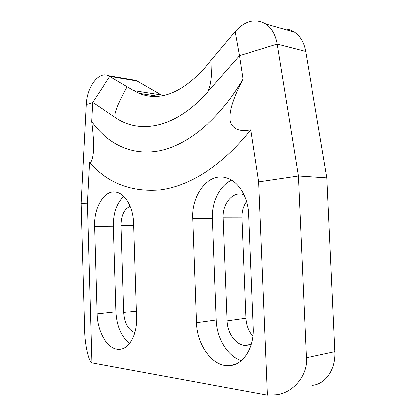 <?xml version="1.0" encoding="UTF-8"?>
<svg xmlns="http://www.w3.org/2000/svg" width="416" height="416" viewBox="0 0 416 416"><rect width="100%" height="100%" fill="white"/><g stroke="black" fill="none" stroke-linecap="round" stroke-linejoin="round"><path stroke-width="0.62" d="M246.584 201.422C243.35 206.102 241.821 211.604 241.992 217.922L245.97 318.313C246.355 325.364 248.669 331.349 252.907 336.268M312.614 385.299C325.728 384.01 335.899 369.21 334.875 351.671L326.867 177.845L305.687 51.459C304.08 42.661 300.347 36.239 294.492 32.193C290.971 29.884 287.139 28.798 282.994 28.933M162.552 95.612L137.166 80.959L135.855 80.314L131.409 79.555M84.614 330.486L81.099 203.273L86.216 104.692C86.809 86.902 98.441 70.944 108.482 75.66L133.671 90.548L139.017 93.257C159.526 101.65 181.334 93.293 204.454 68.188L235.206 31.6C245.164 20.628 255.408 18.127 265.938 24.086C271.804 28.241 275.543 34.897 277.155 44.065L298.376 175.958L306.368 357.765C308.152 374.223 293.748 393 276.094 394.753L267.379 395.101L91.858 362.856C88.53 361.608 84.734 344.011 84.614 330.486M326.867 177.845L298.376 175.958L258.638 181.854L250.775 129.875C221.598 166.54 189.088 185.957 160.623 189.805C131.789 192.343 108.077 183.284 89.487 162.646L87.365 203.128L81.099 203.273M130.146 206.18C124.207 209.144 121.176 215.649 121.056 225.69L123.713 312.504C124.556 323.279 128.279 329.987 134.883 332.623M244.046 194.667L243.22 194.397C232.773 191.006 222.326 203.752 223.194 217.885L227.136 320.949C227.396 333.684 236.506 345.883 246.038 345.472L251.358 344.12M123.791 196.305C116.782 203.122 113.324 213.112 113.417 226.278L115.986 311.875C116.797 326.201 121.347 336.736 129.646 343.465M97.063 313.966L94.557 226.434C93.662 206.877 104.811 188.838 116.86 192.228C125.684 194.142 133.266 207.75 133.624 223.35L136.594 317.465C137.342 334.979 128.908 349.658 118.992 349.352C107.734 349.778 97.328 332.181 97.063 313.966L115.986 311.875M231.66 180.133C219.7 185.453 211.708 202.077 212.467 218.702L216.263 320.06C216.741 338.208 227.614 356.455 241.41 360.61M196.446 322.769L192.702 218.686C191.235 194.1 209.061 171.517 227.157 178.048C238.69 181.615 248.108 196.94 248.654 214.271L253.209 327.792C254.296 348.312 242.814 365.477 229.034 365.638C212.451 366.766 196.836 345.01 196.446 322.769L216.263 320.06M267.379 395.101L258.638 181.854M87.365 203.128L91.858 362.856M250.775 129.875C245.367 130.868 241.02 130.759 237.739 129.548C233.277 127.795 230.714 124.561 230.043 119.844C229.237 110.874 233.584 97.266 243.079 79.014L239.548 55.692L207.48 92.123C175.609 128.492 139.693 134.446 115.508 117.718L92.643 102.409L91.634 121.633C93.137 133.448 93.746 143.088 93.465 150.55C92.752 158.605 91.426 162.635 89.487 162.646M91.634 121.633C107.817 143.931 131.518 156.083 159.312 150.852C187.018 145.335 218.509 120.806 243.079 79.014M92.643 102.409L86.216 104.692M305.687 51.459L277.155 44.065L239.548 55.692L235.206 31.6M127.114 86.715C117.26 104.905 113.402 115.222 115.539 117.676L115.508 117.723M207.48 92.123C210.662 87.183 212.16 76.138 211.983 58.994M334.875 351.671L306.368 357.765M161.226 94.874L133.671 90.548M137.166 80.959L109.772 76.315L92.654 102.409M136.391 311.085L123.713 312.504M245.97 318.313L227.136 320.949M133.697 225.597L121.056 225.69M113.417 226.278L94.557 226.434M241.992 217.922L223.194 217.885M212.467 218.702L192.702 218.686M158.096 96.21L139.017 93.257M249.756 344.812L246.038 345.472M122.252 348.842L118.992 349.352M234.868 364.458L229.034 365.638M294.492 32.193L265.938 24.086M135.855 80.314L108.482 75.66"/></g></svg>
